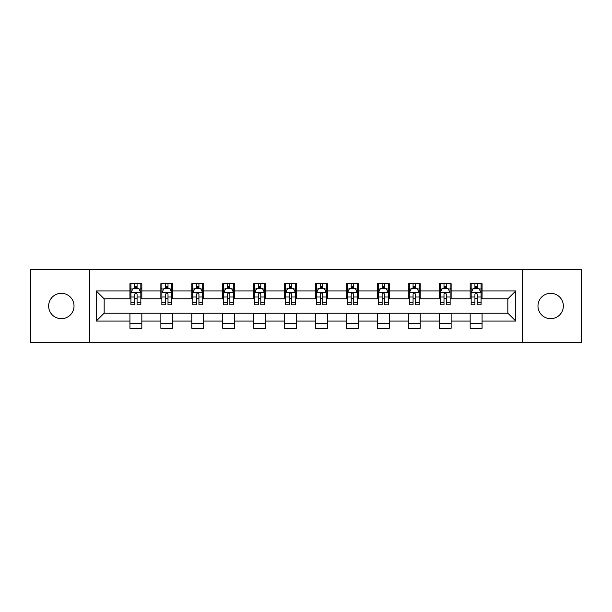 <?xml version="1.0" encoding="UTF-8"?>
<svg xmlns="http://www.w3.org/2000/svg" width="612" height="612" viewBox="0 0 612 612"><rect width="100%" height="100%" fill="white"/><g stroke="black" fill="none" stroke-linecap="round" stroke-linejoin="round"><path stroke-width="0.92" d="M550.67 293.309A12.691 12.691 0 0 0 537.979 306A12.691 12.691 0 0 0 550.67 318.691A12.691 12.691 0 0 0 563.354 306A12.691 12.691 0 0 0 550.67 293.309M61.33 293.309A12.691 12.691 0 0 0 48.646 306A12.691 12.691 0 0 0 61.33 318.691A12.691 12.691 0 0 0 74.021 306A12.691 12.691 0 0 0 61.33 293.309M522.311 342.682L581.4 342.682L581.4 269.318L522.311 269.318L522.311 342.682L89.689 342.682L89.689 269.318L30.6 269.318L30.6 342.682L89.689 342.682M522.311 269.318L89.689 269.318M482.065 290.93L482.065 283.693L470.169 283.693L470.169 290.93L451.136 290.93L451.136 283.693L439.24 283.693L439.24 290.93L420.207 290.93L420.207 283.693L408.311 283.693L408.311 290.93L389.278 290.93L389.278 283.693L377.375 283.693L377.375 290.93L358.341 290.93L358.341 283.693L346.446 283.693L346.446 290.93L327.412 290.93L327.412 283.693L315.517 283.693L315.517 290.93L296.483 290.93L296.483 283.693L284.588 283.693L284.588 290.93L265.554 290.93L265.554 283.693L253.659 283.693L253.659 290.93L234.625 290.93L234.625 283.693L222.722 283.693L222.722 290.93L203.689 290.93L203.689 283.693L191.793 283.693L191.793 290.93L172.76 290.93L172.76 283.693L160.864 283.693L160.864 290.93L141.831 290.93L141.831 283.693L129.935 283.693L129.935 290.93L96.229 290.93L96.229 321.07L104.162 313.137L129.935 313.137L129.935 328.307L141.831 328.307L141.831 313.137L160.864 313.137L160.864 328.307L172.76 328.307L172.76 313.137L191.793 313.137L191.793 328.307L203.689 328.307L203.689 313.137L222.722 313.137L222.722 328.307L234.625 328.307L234.625 313.137L253.659 313.137L253.659 328.307L265.554 328.307L265.554 313.137L284.588 313.137L284.588 328.307L296.483 328.307L296.483 313.137L315.517 313.137L315.517 328.307L327.412 328.307L327.412 313.137L346.446 313.137L346.446 328.307L358.341 328.307L358.341 313.137L377.375 313.137L377.375 328.307L389.278 328.307L389.278 313.137L408.311 313.137L408.311 328.307L420.207 328.307L420.207 313.137L439.24 313.137L439.24 328.307L451.136 328.307L451.136 313.137L470.169 313.137L470.169 328.307L482.065 328.307L482.065 313.137L507.838 313.137L507.838 298.863L482.065 298.863L482.065 290.93L515.771 290.93L515.771 321.07L482.065 321.07M470.169 321.07L451.136 321.07M439.24 321.07L420.207 321.07M408.311 321.07L389.278 321.07M377.375 321.07L358.341 321.07M346.446 321.07L327.412 321.07M315.517 321.07L296.483 321.07M284.588 321.07L265.554 321.07M253.659 321.07L234.625 321.07M222.722 321.07L203.689 321.07M191.793 321.07L172.76 321.07M160.864 321.07L141.831 321.07M129.935 321.07L96.229 321.07M470.169 290.93L470.169 298.863L451.136 298.863L451.136 290.93M439.24 290.93L439.24 298.863L420.207 298.863L420.207 290.93M408.311 290.93L408.311 298.863L389.278 298.863L389.278 290.93M377.375 290.93L377.375 298.863L358.341 298.863L358.341 290.93M346.446 290.93L346.446 298.863L327.412 298.863L327.412 290.93M315.517 290.93L315.517 298.863L296.483 298.863L296.483 290.93M284.588 290.93L284.588 298.863L265.554 298.863L265.554 290.93M253.659 290.93L253.659 298.863L234.625 298.863L234.625 290.93M222.722 290.93L222.722 298.863L203.689 298.863L203.689 290.93M191.793 290.93L191.793 298.863L172.76 298.863L172.76 290.93M160.864 290.93L160.864 298.863L141.831 298.863L141.831 290.93M129.935 290.93L129.935 298.863L104.162 298.863L96.229 290.93M104.162 298.863L104.162 313.137M515.771 321.07L507.838 313.137M507.838 298.863L515.771 290.93M129.935 288.65L130.922 288.65M134.694 288.65L137.073 288.65M140.837 288.65L141.831 288.65M129.935 298.664L130.922 298.664M134.694 298.664L137.073 298.664M140.837 298.664L141.831 298.664M129.935 313.336L141.831 313.336M129.935 323.35L141.831 323.35M160.864 313.336L172.76 313.336M160.864 323.35L172.76 323.35M160.864 288.65L161.859 288.65M165.623 288.65L168.002 288.65M171.773 288.65L172.76 288.65M160.864 298.664L161.859 298.664M165.623 298.664L168.002 298.664M171.773 298.664L172.76 298.664M191.793 313.336L203.689 313.336M191.793 323.35L203.689 323.35M191.793 288.65L192.788 288.65M196.551 288.65L198.931 288.65M202.702 288.65L203.689 288.65M191.793 298.664L192.788 298.664M196.551 298.664L198.931 298.664M202.702 298.664L203.689 298.664M222.722 313.336L234.625 313.336M222.722 323.35L234.625 323.35M222.722 288.65L223.717 288.65M227.488 288.65L229.867 288.65M233.631 288.65L234.625 288.65M222.722 298.664L223.717 298.664M227.488 298.664L229.867 298.664M233.631 298.664L234.625 298.664M253.659 313.336L265.554 313.336M253.659 323.35L265.554 323.35M253.659 288.65L254.646 288.65M258.417 288.65L260.796 288.65M264.56 288.65L265.554 288.65M253.659 298.664L254.646 298.664M258.417 298.664L260.796 298.664M264.56 298.664L265.554 298.664M284.588 313.336L296.483 313.336M284.588 323.35L296.483 323.35M284.588 288.65L285.575 288.65M289.346 288.65L291.725 288.65M295.489 288.65L296.483 288.65M284.588 298.664L285.575 298.664M289.346 298.664L291.725 298.664M295.489 298.664L296.483 298.664M315.517 313.336L327.412 313.336M315.517 323.35L327.412 323.35M315.517 288.65L316.511 288.65M320.275 288.65L322.654 288.65M326.425 288.65L327.412 288.65M315.517 298.664L316.511 298.664M320.275 298.664L322.654 298.664M326.425 298.664L327.412 298.664M346.446 313.336L358.341 313.336M346.446 323.35L358.341 323.35M346.446 288.65L347.44 288.65M351.204 288.65L353.583 288.65M357.354 288.65L358.341 288.65M346.446 298.664L347.44 298.664M351.204 298.664L353.583 298.664M357.354 298.664L358.341 298.664M377.375 313.336L389.278 313.336M377.375 323.35L389.278 323.35M377.375 288.65L378.369 288.65M382.133 288.65L384.512 288.65M388.283 288.65L389.278 288.65M377.375 298.664L378.369 298.664M382.133 298.664L384.512 298.664M388.283 298.664L389.278 298.664M408.311 313.336L420.207 313.336M408.311 323.35L420.207 323.35M408.311 288.65L409.298 288.65M413.069 288.65L415.449 288.65M419.212 288.65L420.207 288.65M408.311 298.664L409.298 298.664M413.069 298.664L415.449 298.664M419.212 298.664L420.207 298.664M439.24 313.336L451.136 313.336M439.24 323.35L451.136 323.35M439.24 288.65L440.227 288.65M443.998 288.65L446.377 288.65M450.141 288.65L451.136 288.65M439.24 298.664L440.227 298.664M443.998 298.664L446.377 298.664M450.141 298.664L451.136 298.664M470.169 313.336L482.065 313.336M470.169 323.35L482.065 323.35M470.169 288.65L471.163 288.65M474.927 288.65L477.306 288.65M481.078 288.65L482.065 288.65M470.169 298.664L471.163 298.664M474.927 298.664L477.306 298.664M481.078 298.664L482.065 298.664M137.073 286.271L134.694 286.271M140.837 302.328L137.073 302.328L137.073 304.807L140.837 304.807L140.837 292.712L138.855 288.749L132.911 288.749L130.922 292.712L130.922 304.807L134.694 304.807L134.694 302.328L130.922 302.328M130.922 292.712L130.922 283.693M140.837 292.712L140.837 283.693M134.694 288.749L134.694 283.693M137.073 283.693L137.073 288.749M137.073 302.328L137.073 294.204C136.277 292.674 135.489 292.674 134.694 294.204L134.694 302.328M168.002 286.271L165.623 286.271M171.773 302.328L168.002 302.328L168.002 304.807L171.773 304.807L171.773 292.712L169.784 288.749L163.84 288.749L161.859 292.712L161.859 304.807L165.623 304.807L165.623 302.328L161.859 302.328M161.859 292.712L161.859 283.693M171.773 292.712L171.773 283.693M165.623 288.749L165.623 283.693M168.002 283.693L168.002 288.749M168.002 302.328L168.002 294.204C167.214 292.674 166.418 292.674 165.623 294.204L165.623 302.328M198.931 286.271L196.551 286.271M202.702 302.328L198.931 302.328L198.931 304.807L202.702 304.807L202.702 292.712L200.721 288.749L194.769 288.749L192.788 292.712L192.788 304.807L196.551 304.807L196.551 302.328L192.788 302.328M192.788 292.712L192.788 283.693M202.702 292.712L202.702 283.693M196.551 288.749L196.551 283.693M198.931 283.693L198.931 288.749M198.931 302.328L198.931 294.204C198.143 292.674 197.347 292.674 196.551 294.204L196.551 302.328M229.867 286.271L227.488 286.271M233.631 302.328L229.867 302.328L229.867 304.807L233.631 304.807L233.631 292.712L231.65 288.749L225.698 288.749L223.717 292.712L223.717 304.807L227.488 304.807L227.488 302.328L223.717 302.328M223.717 292.712L223.717 283.693M233.631 292.712L233.631 283.693M227.488 288.749L227.488 283.693M229.867 283.693L229.867 288.749M229.867 302.328L229.867 294.204C229.072 292.674 228.276 292.674 227.488 294.204L227.488 302.328M260.796 286.271L258.417 286.271M264.56 302.328L260.796 302.328L260.796 304.807L264.56 304.807L264.56 292.712L262.579 288.749L256.627 288.749L254.646 292.712L254.646 304.807L258.417 304.807L258.417 302.328L254.646 302.328M254.646 292.712L254.646 283.693M264.56 292.712L264.56 283.693M258.417 288.749L258.417 283.693M260.796 283.693L260.796 288.749M260.796 302.328L260.796 294.204C260.001 292.674 259.213 292.674 258.417 294.204L258.417 302.328M291.725 286.271L289.346 286.271M295.489 302.328L291.725 302.328L291.725 304.807L295.489 304.807L295.489 292.712L293.508 288.749L287.563 288.749L285.575 292.712L285.575 304.807L289.346 304.807L289.346 302.328L285.575 302.328M285.575 292.712L285.575 283.693M295.489 292.712L295.489 283.693M289.346 288.749L289.346 283.693M291.725 283.693L291.725 288.749M291.725 302.328L291.725 294.204C290.93 292.674 290.142 292.674 289.346 294.204L289.346 302.328M322.654 286.271L320.275 286.271M326.425 302.328L322.654 302.328L322.654 304.807L326.425 304.807L326.425 292.712L324.437 288.749L318.492 288.749L316.511 292.712L316.511 304.807L320.275 304.807L320.275 302.328L316.511 302.328M316.511 292.712L316.511 283.693M326.425 292.712L326.425 283.693M320.275 288.749L320.275 283.693M322.654 283.693L322.654 288.749M322.654 302.328L322.654 294.204C321.866 292.674 321.07 292.674 320.275 294.204L320.275 302.328M353.583 286.271L351.204 286.271M357.354 302.328L353.583 302.328L353.583 304.807L357.354 304.807L357.354 292.712L355.373 288.749L349.421 288.749L347.44 292.712L347.44 304.807L351.204 304.807L351.204 302.328L347.44 302.328M347.44 292.712L347.44 283.693M357.354 292.712L357.354 283.693M351.204 288.749L351.204 283.693M353.583 283.693L353.583 288.749M353.583 302.328L353.583 294.204C352.795 292.674 351.999 292.674 351.204 294.204L351.204 302.328M384.512 286.271L382.133 286.271M388.283 302.328L384.512 302.328L384.512 304.807L388.283 304.807L388.283 292.712L386.302 288.749L380.35 288.749L378.369 292.712L378.369 304.807L382.133 304.807L382.133 302.328L378.369 302.328M378.369 292.712L378.369 283.693M388.283 292.712L388.283 283.693M382.133 288.749L382.133 283.693M384.512 283.693L384.512 288.749M384.512 302.328L384.512 294.204C383.724 292.674 382.928 292.674 382.133 294.204L382.133 302.328M415.449 286.271L413.069 286.271M419.212 302.328L415.449 302.328L415.449 304.807L419.212 304.807L419.212 292.712L417.231 288.749L411.279 288.749L409.298 292.712L409.298 304.807L413.069 304.807L413.069 302.328L409.298 302.328M409.298 292.712L409.298 283.693M419.212 292.712L419.212 283.693M413.069 288.749L413.069 283.693M415.449 283.693L415.449 288.749M415.449 302.328L415.449 294.204C414.653 292.674 413.857 292.674 413.069 294.204L413.069 302.328M446.377 286.271L443.998 286.271M450.141 302.328L446.377 302.328L446.377 304.807L450.141 304.807L450.141 292.712L448.16 288.749L442.216 288.749L440.227 292.712L440.227 304.807L443.998 304.807L443.998 302.328L440.227 302.328M440.227 292.712L440.227 283.693M450.141 292.712L450.141 283.693M443.998 288.749L443.998 283.693M446.377 283.693L446.377 288.749M446.377 302.328L446.377 294.204C445.582 292.674 444.794 292.674 443.998 294.204L443.998 302.328M477.306 286.271L474.927 286.271M481.078 302.328L477.306 302.328L477.306 304.807L481.078 304.807L481.078 292.712L479.089 288.749L473.145 288.749L471.163 292.712L471.163 304.807L474.927 304.807L474.927 302.328L471.163 302.328M471.163 292.712L471.163 283.693M481.078 292.712L481.078 283.693M474.927 288.749L474.927 283.693M477.306 283.693L477.306 288.749M477.306 302.328L477.306 294.204C476.519 292.674 475.723 292.674 474.927 294.204L474.927 302.328M140.791 292.62L130.976 292.62M130.922 288.986L132.789 288.986M138.978 288.986L140.837 288.986M134.694 297.011L130.922 297.011M140.837 297.011L137.073 297.011M137.073 287.533L134.694 287.533M171.72 292.62L161.905 292.62M161.859 288.986L163.718 288.986M169.906 288.986L171.773 288.986M165.623 297.011L161.859 297.011M171.773 297.011L168.002 297.011M168.002 287.533L165.623 287.533M202.648 292.62L192.834 292.62M192.788 288.986L194.647 288.986M200.835 288.986L202.702 288.986M196.551 297.011L192.788 297.011M202.702 297.011L198.931 297.011M198.931 287.533L196.551 287.533M233.577 292.62L223.77 292.62M223.717 288.986L225.583 288.986M231.764 288.986L233.631 288.986M227.488 297.011L223.717 297.011M233.631 297.011L229.867 297.011M229.867 287.533L227.488 287.533M264.514 292.62L254.699 292.62M254.646 288.986L256.512 288.986M262.701 288.986L264.56 288.986M258.417 297.011L254.646 297.011M264.56 297.011L260.796 297.011M260.796 287.533L258.417 287.533M295.443 292.62L285.628 292.62M285.575 288.986L287.441 288.986M293.63 288.986L295.489 288.986M289.346 297.011L285.575 297.011M295.489 297.011L291.725 297.011M291.725 287.533L289.346 287.533M326.372 292.62L316.557 292.62M316.511 288.986L318.37 288.986M324.559 288.986L326.425 288.986M320.275 297.011L316.511 297.011M326.425 297.011L322.654 297.011M322.654 287.533L320.275 287.533M357.301 292.62L347.486 292.62M347.44 288.986L349.299 288.986M355.488 288.986L357.354 288.986M351.204 297.011L347.44 297.011M357.354 297.011L353.583 297.011M353.583 287.533L351.204 287.533M388.23 292.62L378.423 292.62M378.369 288.986L380.236 288.986M386.417 288.986L388.283 288.986M382.133 297.011L378.369 297.011M388.283 297.011L384.512 297.011M384.512 287.533L382.133 287.533M419.166 292.62L409.352 292.62M409.298 288.986L411.165 288.986M417.353 288.986L419.212 288.986M413.069 297.011L409.298 297.011M419.212 297.011L415.449 297.011M415.449 287.533L413.069 287.533M450.095 292.62L440.28 292.62M440.227 288.986L442.094 288.986M448.282 288.986L450.141 288.986M443.998 297.011L440.227 297.011M450.141 297.011L446.377 297.011M446.377 287.533L443.998 287.533M481.024 292.62L471.209 292.62M471.163 288.986L473.022 288.986M479.211 288.986L481.078 288.986M474.927 297.011L471.163 297.011M481.078 297.011L477.306 297.011M477.306 287.533L474.927 287.533"/></g></svg>
